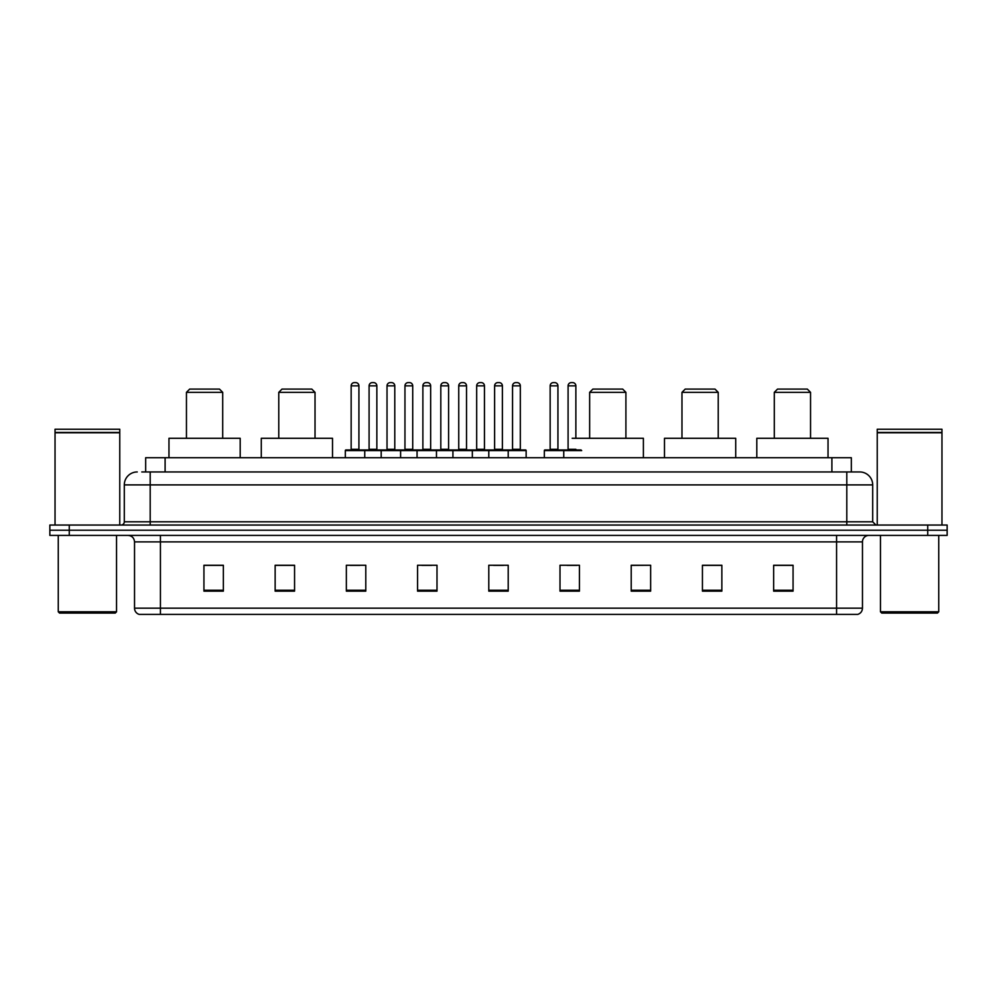 <?xml version="1.0" encoding="UTF-8"?>
<svg xmlns="http://www.w3.org/2000/svg" width="997" height="997" viewBox="0 0 997 997"><rect width="100%" height="100%" fill="white"/><g stroke="black" fill="none" stroke-linecap="round" stroke-linejoin="round"><path stroke-width="1.5" d="M141.786 471.955L150.198 471.955L141.786 471.955L145.674 471.955L145.674 457.71L851.326 457.71L851.326 471.955M137.25 471.955A12.949 12.949 0 0 0 124.301 484.903L124.301 521.805A3.24 3.24 0 0 1 121.061 525.045M872.699 484.903L150.198 484.903L150.198 471.955L859.75 471.955A12.949 12.949 0 0 1 872.699 484.903L872.699 521.805L875.939 525.045M69.267 525.045L49.85 525.045L49.85 530.217L69.267 530.217L49.85 530.217L49.85 535.401L69.267 535.401L69.267 530.217L927.733 530.217L69.267 530.217L69.267 525.045L927.733 525.045L927.733 530.217L947.15 530.217L927.733 530.217L927.733 535.401L69.267 535.401M947.15 525.045L947.15 530.217L947.15 525.045L927.733 525.045M859.551 471.955L855.214 471.955M857.482 614.389L139.518 614.389M139.194 614.389A6.468 6.468 0 0 1 134.533 608.17L160.43 608.17L160.43 614.389L836.57 614.389L836.57 608.17L862.467 608.17L862.467 541.882A6.468 6.468 0 0 1 868.948 535.401M134.533 608.17L134.533 541.882C134.146 537.944 131.99 535.788 128.052 535.401M793.064 591.146L793.064 565.249L773.647 565.249L773.647 591.146L793.064 591.146M721.853 591.146L721.853 565.249L702.436 565.249L702.436 591.146L721.853 591.146M650.642 591.146L650.642 565.249L631.213 565.249L631.213 591.146L650.642 591.146M579.431 591.146L579.431 565.249L560.002 565.249L560.002 591.146L579.431 591.146M223.353 591.146L223.353 565.249L203.936 565.249L203.936 591.146L223.353 591.146M294.564 591.146L294.564 565.249L275.147 565.249L275.147 591.146L294.564 591.146M365.787 591.146L365.787 565.249L346.358 565.249L346.358 591.146L365.787 591.146M436.998 591.146L436.998 565.249L417.569 565.249L417.569 591.146L436.998 591.146M508.208 591.146L508.208 565.249L488.792 565.249L488.792 591.146L508.208 591.146M947.15 535.401L947.15 530.217L947.15 535.401L927.733 535.401M836.57 614.389L857.295 614.389M650.642 565.249L631.213 565.374L650.642 565.249M421.918 565.374L431.626 565.374M350.184 565.374L359.892 565.374M567.119 565.374L576.839 565.374M493.64 565.374L503.36 565.374M294.564 565.374L275.147 565.374M223.353 565.374L203.936 565.374M721.853 565.374L702.436 565.374M793.064 565.374L773.647 565.374M115.241 613.093L59.558 613.093L58.262 611.797L116.537 611.797L115.241 613.093M58.262 535.401L58.262 611.797M116.537 535.401L116.537 611.797M55.034 432.785L119.765 432.785L55.034 432.785L55.034 525.045M119.765 432.785L119.765 525.045M119.441 432.461L55.358 432.461M119.765 432.137L119.765 429.233L55.034 429.233L55.034 432.137M186.451 392.332L222.705 392.332L219.465 389.092L189.692 389.092L186.451 392.332L186.451 438.294M222.705 392.332L222.705 438.294M240.19 457.71L240.19 438.294L168.967 438.294L168.967 457.71M278.774 392.332L315.027 392.332L311.787 389.092L282.014 389.092L278.774 392.332L278.774 438.294M315.027 392.332L315.027 438.294M332.512 457.71L332.512 438.294L261.289 438.294L261.289 457.71M589.651 392.332L625.904 392.332L622.676 389.092L592.891 389.092L589.651 392.332L589.651 438.294M625.904 392.332L625.904 438.294M643.389 457.71L643.389 438.294L572.178 438.294M681.973 392.332L718.226 392.332L714.986 389.092L685.213 389.092L681.973 392.332L681.973 438.294M718.226 392.332L718.226 438.294M735.711 457.71L735.711 438.294L664.488 438.294L664.488 457.71M774.295 392.332L810.549 392.332L807.308 389.092L777.535 389.092L774.295 392.332L774.295 438.294M810.549 392.332L810.549 438.294M828.033 457.71L828.033 438.294L756.81 438.294L756.81 457.71M937.442 613.093L881.759 613.093L880.463 611.797L938.738 611.797L937.442 613.093M880.463 535.401L880.463 611.797M938.738 535.401L938.738 611.797M877.235 432.785L941.966 432.785L877.235 432.785L877.235 525.045M941.966 432.785L941.966 525.045M941.642 432.461L877.559 432.461M941.966 432.137L941.966 429.233L877.235 429.233L877.235 432.137M507.373 449.946L525.494 449.946A0.648 0.648 0 0 1 526.142 450.594L345.323 450.594A0.648 0.648 0 0 1 345.971 449.946L364.104 449.946A0.648 0.648 0 0 1 364.752 450.594L364.752 457.71M358.92 385.851L351.156 385.851A3.24 3.24 0 0 1 354.384 382.611L355.68 382.611A3.24 3.24 0 0 1 358.92 385.851L358.92 449.298A0.648 0.648 0 0 0 359.568 449.946M351.156 385.851L351.156 449.298A0.648 0.648 0 0 1 350.508 449.946M355.68 382.611L354.384 382.611M345.323 450.594L345.323 457.71M381.19 457.71L381.19 450.594A0.648 0.648 0 0 1 381.839 449.946L399.971 449.946A0.648 0.648 0 0 1 400.607 450.594L400.607 457.71M394.787 385.851L387.023 385.851A3.24 3.24 0 0 1 390.251 382.611L391.547 382.611A3.24 3.24 0 0 1 394.787 385.851L394.787 449.298A0.648 0.648 0 0 0 395.435 449.946M387.023 385.851L387.023 449.298A0.648 0.648 0 0 1 386.375 449.946M391.547 382.611L390.251 382.611M417.058 457.71L417.058 450.594A0.648 0.648 0 0 1 417.706 449.946L435.826 449.946A0.648 0.648 0 0 1 436.474 450.594L436.474 457.71M430.654 385.851L422.878 385.851A3.24 3.24 0 0 1 426.118 382.611L427.414 382.611A3.24 3.24 0 0 1 430.654 385.851L430.654 449.298A0.648 0.648 0 0 0 431.302 449.946M422.878 385.851L422.878 449.298A0.648 0.648 0 0 1 422.242 449.946M427.414 382.611L426.118 382.611M452.925 457.71L452.925 450.594A0.648 0.648 0 0 1 453.573 449.946L471.693 449.946A0.648 0.648 0 0 1 472.341 450.594L472.341 457.71M466.521 385.851L458.745 385.851A3.24 3.24 0 0 1 461.985 382.611L463.281 382.611A3.24 3.24 0 0 1 466.521 385.851L466.521 449.298A0.648 0.648 0 0 0 467.169 449.946M458.745 385.851L458.745 449.298A0.648 0.648 0 0 1 458.097 449.946M463.281 382.611L461.985 382.611M488.792 457.71L488.792 450.594A0.648 0.648 0 0 1 489.44 449.946L507.56 449.946A0.648 0.648 0 0 1 508.208 450.594L508.208 457.71M502.388 385.851L494.612 385.851A3.24 3.24 0 0 1 497.852 382.611L499.148 382.611A3.24 3.24 0 0 1 502.388 385.851L502.388 449.298A0.648 0.648 0 0 0 503.036 449.946M494.612 385.851L494.612 449.298A0.648 0.648 0 0 1 493.964 449.946M499.148 382.611L497.852 382.611M581.687 450.594L544.337 450.594A0.648 0.648 0 0 1 544.985 449.946L563.106 449.946A0.648 0.648 0 0 1 563.754 450.594L563.754 457.71M557.934 449.298A0.648 0.648 0 0 0 558.582 449.946L549.521 449.946A0.648 0.648 0 0 0 550.157 449.298L557.934 449.298L557.934 385.851A3.24 3.24 0 0 0 554.693 382.611L553.397 382.611L554.693 382.611M557.934 385.851L550.157 385.851A3.24 3.24 0 0 1 553.397 382.611M550.157 385.851L550.157 449.298M544.337 450.594L544.337 457.71M382.038 449.946L363.905 449.946M369.089 385.851A3.24 3.24 0 0 1 372.317 382.611L373.613 382.611A3.24 3.24 0 0 1 376.854 385.851L369.089 385.851L369.089 449.298A0.648 0.648 0 0 1 368.441 449.946M376.854 385.851L376.854 449.298A0.648 0.648 0 0 0 377.502 449.946M417.893 449.946L399.772 449.946M404.956 385.851A3.24 3.24 0 0 1 408.184 382.611L409.48 382.611A3.24 3.24 0 0 1 412.721 385.851L404.956 385.851L404.956 449.298A0.648 0.648 0 0 1 404.308 449.946M412.721 385.851L412.721 449.298A0.648 0.648 0 0 0 413.369 449.946M453.76 449.946L435.639 449.946M440.811 385.851A3.24 3.24 0 0 1 444.051 382.611L445.347 382.611A3.24 3.24 0 0 1 448.588 385.851L440.811 385.851L440.811 449.298A0.648 0.648 0 0 1 440.163 449.946M448.588 385.851L448.588 449.298A0.648 0.648 0 0 0 449.236 449.946M489.627 449.946L471.506 449.946M476.678 385.851A3.24 3.24 0 0 1 479.918 382.611L481.215 382.611A3.24 3.24 0 0 1 484.455 385.851L476.678 385.851L476.678 449.298A0.648 0.648 0 0 1 476.03 449.946M484.455 385.851L484.455 449.298A0.648 0.648 0 0 0 485.103 449.946M512.545 385.851A3.24 3.24 0 0 1 515.785 382.611L517.082 382.611A3.24 3.24 0 0 1 520.322 385.851L512.545 385.851L512.545 449.298A0.648 0.648 0 0 1 511.897 449.946M520.322 385.851L520.322 449.298A0.648 0.648 0 0 0 520.97 449.946M526.142 450.594L526.142 457.71M562.919 449.946L581.039 449.946M568.091 385.851A3.24 3.24 0 0 1 571.331 382.611L572.627 382.611A3.24 3.24 0 0 1 575.867 385.851L568.091 385.851L568.091 449.298A0.648 0.648 0 0 1 567.443 449.946M575.867 385.851L575.867 438.294M165.103 471.955L165.103 457.71M831.897 471.955L831.897 457.71M150.198 525.045L150.198 484.903L124.301 484.903M124.301 521.805L872.699 521.805M846.802 471.955L846.802 525.045M836.57 535.401L836.57 541.882L134.533 541.882M862.467 541.882L836.57 541.882L836.57 608.17L160.43 608.17L160.43 535.401M508.208 590.249L488.792 590.249M436.998 590.249L417.569 590.249M365.787 590.249L346.358 590.249M294.564 590.249L275.147 590.249M223.353 590.249L203.936 590.249M579.431 590.249L560.002 590.249M650.642 590.249L631.213 590.249M721.853 590.249L702.436 590.249M793.064 590.249L773.647 590.249M351.156 449.298L358.92 449.298M387.023 449.298L394.787 449.298M422.878 449.298L430.654 449.298M458.745 449.298L466.521 449.298M494.612 449.298L502.388 449.298M369.089 449.298L376.854 449.298M404.956 449.298L412.721 449.298M440.811 449.298L448.588 449.298M476.678 449.298L484.455 449.298M512.545 449.298L520.322 449.298M568.091 449.298L575.867 449.298M857.806 614.389C860.735 613.342 862.293 611.273 862.467 608.17"/></g></svg>
